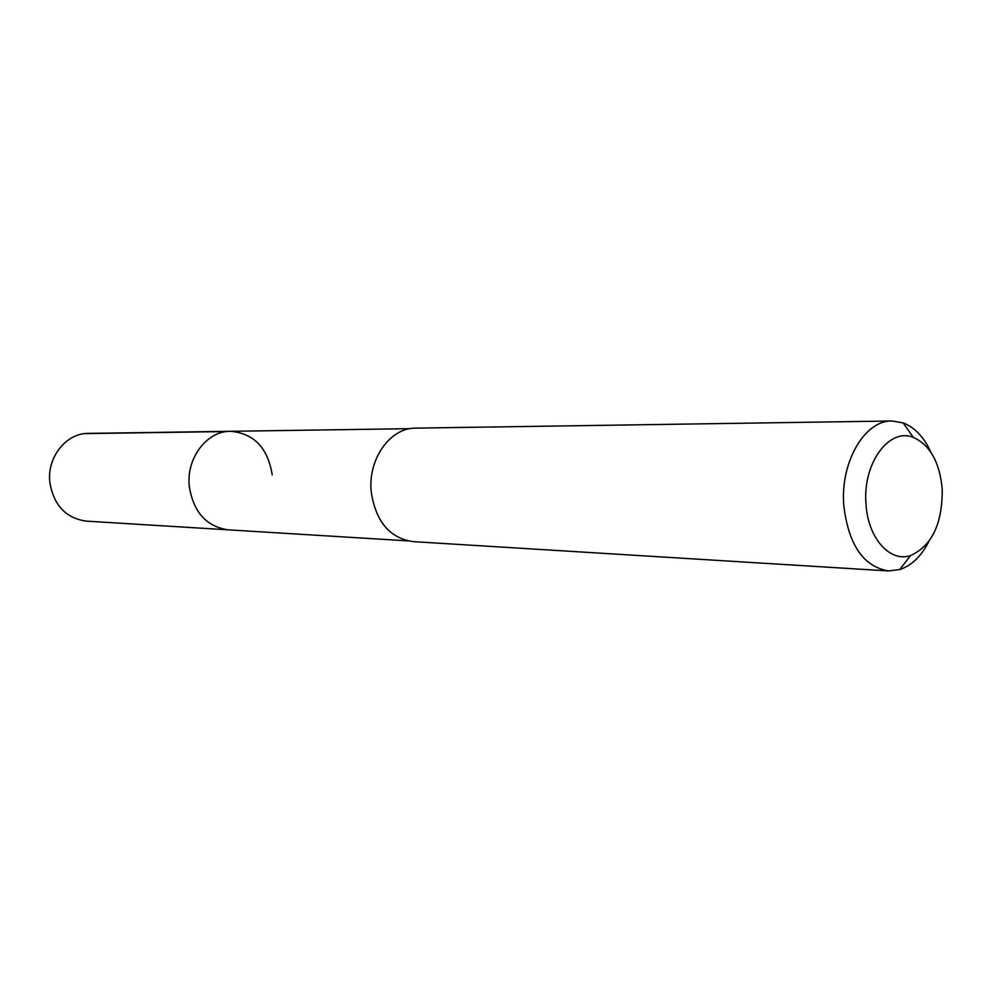 <?xml version="1.0" encoding="UTF-8"?>
<svg xmlns="http://www.w3.org/2000/svg" width="992" height="992" viewBox="0 0 992 992"><rect width="100%" height="100%" fill="white"/><g stroke="black" fill="none" stroke-linecap="round" stroke-linejoin="round"><path stroke-width="1.49" d="M410.08 428.668L88.4 433.392C66.204 433.033 46.773 457.349 49.848 482.422C53.754 505.337 65.931 518.233 86.354 521.135L228.259 529.84C206.46 526.665 193.477 512.194 189.298 486.427C186.05 458.217 206.882 430.875 230.566 431.297C254.026 433.405 267.914 447.962 272.23 474.982M230.566 431.297C206.882 430.875 186.05 458.217 189.298 486.427C193.477 512.194 206.46 526.665 228.259 529.84L407.464 540.838M891.982 420.992L415.648 428.135C390.265 427.602 367.759 459.147 371.206 491.722C375.67 521.432 389.608 538.073 413.007 541.62L888.485 570.946C863.387 566.63 848.47 544.757 843.77 505.312C840.212 461.999 864.813 420.137 891.982 420.992L903.142 422.902C914.798 427.416 924.048 437.199 930.88 452.228M928.81 541.558C921.27 556.264 911.574 565.601 899.732 569.569L888.485 570.946M865.979 503.762C862.532 463.512 889.204 427.205 913.322 437.398C930.062 444.974 939.697 462.222 942.226 489.143C942.499 523.652 931.959 545.786 910.569 555.557C889.861 562.786 867.715 537.8 865.979 503.762M84.94 433.616L226.87 431.545M913.322 437.398L903.142 422.902M910.569 555.557L899.732 569.569"/></g></svg>
